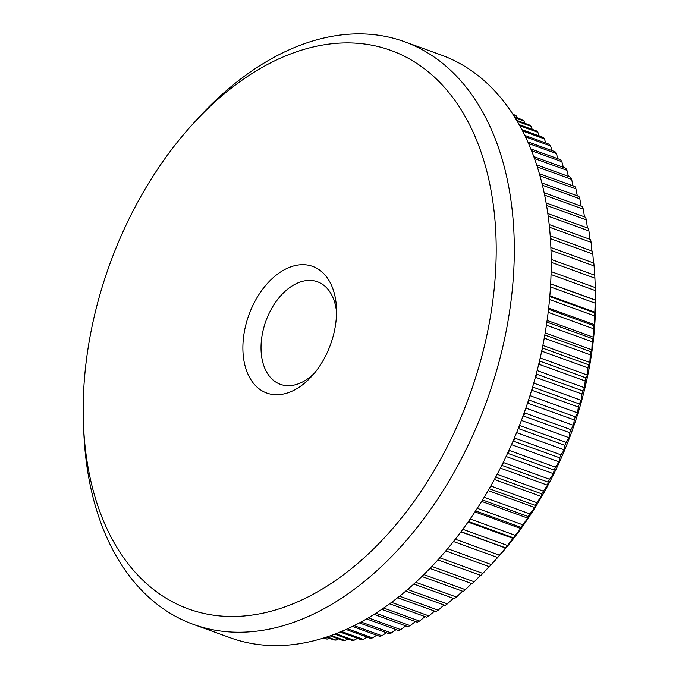 <?xml version="1.0" encoding="UTF-8"?>
<svg xmlns="http://www.w3.org/2000/svg" width="679" height="679" viewBox="0 0 679 679"><rect width="100%" height="100%" fill="white"/><g stroke="black" fill="none" stroke-linecap="round" stroke-linejoin="round"><path stroke-width="1.02" d="M254.769 301.646A67.365 43.422 109.9 0 1 305.177 264.768A67.365 43.422 109.9 0 1 336.47 308.139A67.365 43.422 109.9 0 1 324.638 357.774A67.365 43.422 109.9 0 1 311.78 376.234A67.365 43.422 109.9 0 1 252.885 382.574A67.365 43.422 109.9 0 1 254.769 301.646M336.538 312.102A54.532 35.155 -70.1 0 0 317.509 281.785A54.532 35.155 -70.1 0 0 270.641 310.337A54.532 35.155 -70.1 0 0 280.342 384.322A54.532 35.155 -70.1 0 0 314.377 373.238M551.263 262.323L594.914 278.144L595.313 287.506A267.526 172.458 109.9 0 1 548.335 484.628A267.526 172.458 109.9 0 1 497.283 557.943L491.273 564.546A280.359 180.724 -70.1 0 1 489.279 566.702L445.747 550.915M501.773 465.344L548.131 482.115L547.563 485.222L543.353 491.104A280.359 180.724 -70.1 0 1 541.817 493.879L541.333 496.51L536.792 502.647A280.359 180.724 -70.1 0 1 535.171 505.363L534.78 507.51L529.9 513.893A280.359 180.724 -70.1 0 1 528.211 516.524L527.931 518.187L522.711 524.791A280.359 180.724 -70.1 0 1 520.954 527.345L520.801 528.534L515.242 535.332A280.359 180.724 -70.1 0 1 513.417 537.793L507.493 545.492A280.359 180.724 -70.1 0 1 505.609 547.851L499.498 555.235A280.359 180.724 -70.1 0 1 497.563 557.493L493.387 562.229M489.177 566.659L482.837 573.399A280.359 180.724 -70.1 0 1 480.8 575.444L437.887 559.886M480.494 575.334L474.214 581.784A280.359 180.724 -70.1 0 1 472.126 583.711L429.917 568.408M471.625 583.524L465.412 589.669A280.359 180.724 -70.1 0 1 463.282 591.477L421.871 576.463M462.577 591.214L456.458 597.036A280.359 180.724 -70.1 0 1 454.302 598.717L413.791 584.033M453.377 598.386L447.368 603.877A280.359 180.724 -70.1 0 1 445.186 605.43L405.694 591.12M444.041 605.014L438.176 610.175A280.359 180.724 -70.1 0 1 435.969 611.592L397.622 597.698M434.594 611.1L428.89 615.912A280.359 180.724 -70.1 0 1 426.667 617.194L389.627 603.767M425.054 616.608L419.546 621.073A280.359 180.724 -70.1 0 1 417.305 622.21L381.742 609.326M415.438 621.54L410.15 625.639A280.359 180.724 -70.1 0 1 407.901 626.649L374.019 614.359M405.77 625.877L400.729 629.62A280.359 180.724 -70.1 0 1 398.48 630.477L366.516 618.892M396.078 629.603L391.316 632.981A280.359 180.724 -70.1 0 1 389.067 633.694L359.301 622.906M386.376 632.726L381.912 635.739A280.359 180.724 -70.1 0 1 379.68 636.299L352.426 626.428M376.684 635.221L372.559 637.87A280.359 180.724 -70.1 0 1 370.335 638.285L345.984 629.458M367.025 637.089L363.273 639.38A280.359 180.724 -70.1 0 1 361.067 639.643L340.043 632.022M357.417 638.319L354.073 640.255A280.359 180.724 -70.1 0 1 351.892 640.373L334.705 634.144M347.877 638.914L344.974 640.501A280.359 180.724 -70.1 0 1 342.827 640.467L330.07 635.841M338.422 638.871L336.012 640.11A280.359 180.724 -70.1 0 1 333.89 639.924L326.226 637.148M329.086 638.184L327.193 639.092A280.359 180.724 -70.1 0 1 325.122 638.761L323.272 638.09M135.656 205.958A297.037 191.478 -70.1 0 0 83.492 424.825A297.037 191.478 -70.1 0 0 221.456 616.074A297.037 191.478 -70.1 0 0 443.752 453.462A297.037 191.478 -70.1 0 0 452.044 96.579A297.037 191.478 -70.1 0 0 192.344 124.546A297.037 191.478 -70.1 0 0 135.656 205.958M192.344 124.546L197.36 119.029A309.87 199.753 109.9 0 1 404.531 41.733A309.87 199.753 109.9 0 1 459.632 462.144A309.87 199.753 109.9 0 1 193.32 624.374A309.87 199.753 109.9 0 1 83.806 432.268L83.492 424.825M404.531 41.733L441.418 55.101A309.87 199.753 109.9 0 1 496.519 475.521A309.87 199.753 109.9 0 1 230.206 637.742L193.32 624.374M323.891 637.895L327.193 639.092M327.066 636.868L336.012 640.11M331.106 635.468L344.974 640.501M335.918 633.677L354.073 640.255M341.41 631.453L363.273 639.38M347.478 628.779L372.559 637.87M354.031 625.631L381.912 635.739M360.99 621.998L391.316 632.981M368.29 617.856L400.729 629.62M375.843 613.205L410.15 625.639M383.61 608.044L419.546 621.073M391.528 602.366L428.89 615.912M399.541 596.17L438.176 610.175M407.621 589.474L447.368 603.877M415.718 582.276L456.458 597.036M423.798 574.587L465.412 589.669M431.827 566.413L474.214 581.784M439.771 557.79L482.837 573.399M447.605 548.708L491.273 564.546M453.47 541.511L497.563 557.493M455.295 539.211L499.498 555.235M461.041 531.691L505.609 547.851M462.815 529.289L507.493 545.492M468.425 521.48L513.417 537.793M470.148 518.994L515.242 535.332M475.597 510.897L520.954 527.345M477.269 508.316L522.711 524.791M482.54 499.965L528.211 516.524M484.152 497.308L529.9 513.893M489.228 488.702L535.171 505.363M490.79 485.977L536.792 502.647M495.645 477.15L541.817 493.879M497.155 474.324L497.249 474.383A280.359 180.724 109.9 0 1 495.704 477.167M497.249 474.383L543.353 491.104M503.241 462.382L503.479 462.552A280.359 180.724 109.9 0 1 502.019 465.404M548.131 482.115A280.359 180.724 -70.1 0 0 549.591 479.264L503.479 462.552M507.595 453.283L554.106 470.089A280.359 180.724 -70.1 0 0 555.473 467.177L509.36 450.466A280.359 180.724 109.9 0 1 507.994 453.368M513.095 441.011L559.717 457.824A280.359 180.724 -70.1 0 0 560.998 454.862L514.886 438.15A280.359 180.724 109.9 0 1 513.604 441.104M514.886 438.15L514.436 437.862M518.264 428.534L564.953 445.348A280.359 180.724 -70.1 0 0 566.15 442.352L520.038 425.631A280.359 180.724 109.9 0 1 518.841 428.636M520.038 425.631L519.537 425.326M523.093 415.896L569.808 432.701A280.359 180.724 -70.1 0 0 570.903 429.663L524.799 412.951A280.359 180.724 109.9 0 1 523.696 415.989M524.799 412.951L524.273 412.637M527.575 403.114L574.264 419.911A280.359 180.724 -70.1 0 0 575.266 416.838L529.162 400.126A280.359 180.724 109.9 0 1 528.152 403.199M529.162 400.126L528.652 399.838M531.682 390.221L578.321 407.001A280.359 180.724 -70.1 0 0 579.221 403.912L533.108 387.191A280.359 180.724 109.9 0 1 532.209 390.289M533.108 387.191L532.659 386.945M535.417 377.244L581.954 394.007A280.359 180.724 -70.1 0 0 582.76 390.892L536.648 374.18A280.359 180.724 109.9 0 1 535.841 377.286M538.77 364.216L585.171 380.953A280.359 180.724 -70.1 0 0 585.867 377.83L539.763 361.118A280.359 180.724 109.9 0 1 539.058 364.233M541.732 351.153L587.946 367.874A280.359 180.724 -70.1 0 0 588.549 364.75L542.436 348.038A280.359 180.724 109.9 0 1 541.834 351.153M544.295 338.125L590.289 354.794A280.359 180.724 -70.1 0 0 590.781 351.68L544.847 335.027M546.451 325.182L592.19 341.758A280.359 180.724 -70.1 0 0 592.58 338.66L546.909 322.101M548.216 312.315L593.641 328.789A280.359 180.724 -70.1 0 0 593.921 325.699L548.573 309.259M549.566 299.566L594.643 315.905A280.359 180.724 -70.1 0 0 594.812 312.849L549.837 296.545M550.525 286.962L595.186 303.157A280.359 180.724 -70.1 0 0 595.254 300.135L550.694 283.983M551.093 274.537L595.279 290.561A280.359 180.724 -70.1 0 0 595.237 287.582L551.17 271.6M594.914 278.144A280.359 180.724 -70.1 0 0 594.762 275.216L551.246 259.437M551.051 250.347L594.1 265.947A280.359 180.724 -70.1 0 0 593.836 263.07L550.949 247.529M550.465 238.643L592.826 253.997A280.359 180.724 -70.1 0 0 592.453 251.179L550.279 235.893M549.523 227.236L591.103 242.31A280.359 180.724 -70.1 0 0 590.628 239.568L549.252 224.562M548.242 216.168L588.939 230.928A280.359 180.724 -70.1 0 0 588.354 228.254L547.885 213.579M546.62 205.465L586.333 219.86A280.359 180.724 -70.1 0 0 585.646 217.272L546.196 202.97M544.702 195.162L583.295 209.149A280.359 180.724 -70.1 0 0 582.506 206.645L544.202 192.768M542.504 185.282L579.824 198.811A280.359 180.724 -70.1 0 0 578.932 196.409L541.944 182.999M540.06 175.869L575.936 188.881A280.359 180.724 -70.1 0 0 574.952 186.564L539.44 173.697M537.403 166.949L571.642 179.366A280.359 180.724 -70.1 0 0 570.555 177.16L536.741 164.895M534.568 158.555L566.94 170.293A280.359 180.724 -70.1 0 0 565.768 168.197L533.881 156.637M531.623 150.73L561.856 161.687A280.359 180.724 -70.1 0 0 560.591 159.709L530.902 148.947M528.61 143.498L556.398 153.573A280.359 180.724 -70.1 0 0 555.04 151.706L527.88 141.869M525.588 136.903L550.567 145.96A280.359 180.724 -70.1 0 0 549.124 144.22L524.884 135.435M522.652 130.988L544.388 138.872A280.359 180.724 -70.1 0 0 542.861 137.26L521.973 129.681M519.868 125.793L537.87 132.32A280.359 180.724 -70.1 0 0 536.274 130.835L519.24 124.664M517.339 121.354L531.037 126.328A280.359 180.724 -70.1 0 0 529.357 124.978L516.778 120.412M515.14 117.722L523.899 120.896A280.359 180.724 -70.1 0 0 522.151 119.691L514.682 116.983M513.383 114.938L516.464 116.05A280.359 180.724 -70.1 0 0 514.657 114.98L513.035 114.395M516.464 116.05L517.322 117.942M523.899 120.896L524.943 123.374M531.037 126.328L532.243 129.375M537.87 132.32L539.194 135.927M544.388 138.872L545.797 143.014M550.567 145.96L552.027 150.619M556.398 153.573L557.883 158.725M561.856 161.687L563.349 167.323M566.94 170.293L568.416 176.379M571.642 179.366L573.076 185.885M575.936 188.881L577.311 195.815M579.824 198.811L581.122 206.144M583.295 209.149L584.492 216.856M586.333 219.86L587.428 227.915M588.939 230.928L589.915 239.305M591.103 242.31L591.944 250.992M592.826 253.997L593.522 262.96M594.1 265.947L594.651 275.173M595.093 282.226L595.237 287.582M595.279 290.561L595.254 300.135M595.186 303.157L594.812 312.849M594.643 315.905L594.558 324.706L593.921 325.699M593.641 328.789L593.421 337.208L592.58 338.66M592.19 341.758L591.85 349.795L590.781 351.68M590.289 354.794L589.847 362.433L588.549 364.75M587.946 367.874L587.42 375.097L585.867 377.83M585.171 380.953L584.568 387.751L582.76 390.892M581.954 394.007L581.3 400.372L579.221 403.912M578.321 407.001L577.625 412.917L575.266 416.838M574.264 419.911L573.551 425.377L570.903 429.663M569.808 432.701L569.087 437.709L566.15 442.352M564.953 445.348L564.249 449.888L560.998 454.862M559.717 457.824L559.038 461.89L555.473 467.177M554.106 470.089L553.47 473.679L549.591 479.264M550.703 283.822L595.508 300.059M549.888 295.866L595.254 312.315M548.708 308.088L594.558 324.706M547.147 320.437L593.421 337.208M545.22 332.888L591.85 349.795M542.911 345.416L589.847 362.433M540.229 357.994L587.42 375.097M537.182 370.573L584.568 387.751M533.77 383.134L581.3 400.372M530.002 395.653L577.625 412.917M525.877 408.096L573.551 425.377M521.413 420.428L569.087 437.709M516.617 432.625L564.249 449.888M511.508 444.652L559.038 461.89M506.084 456.492L553.47 473.679M500.372 468.12L547.563 485.222M494.38 479.493L541.333 496.51M488.133 490.603L534.78 507.51M481.64 501.408L527.931 518.187M474.935 511.907L520.801 528.534M468.018 522.058L513.4 538.506M460.931 531.844L505.753 548.089"/></g></svg>
